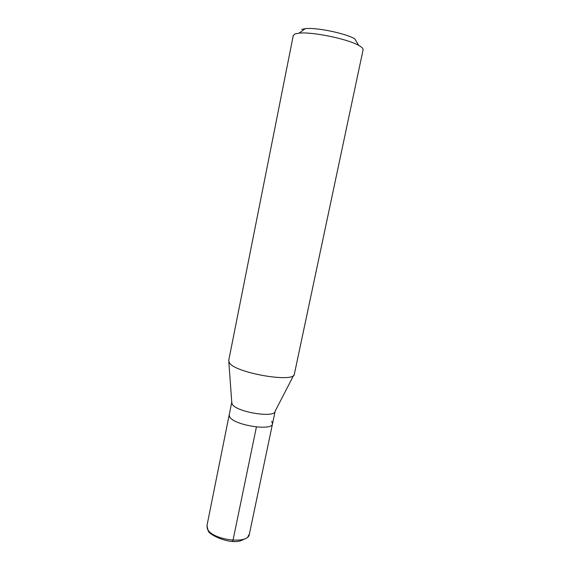 <?xml version="1.0" encoding="UTF-8"?>
<svg xmlns="http://www.w3.org/2000/svg" width="570" height="570" viewBox="0 0 570 570"><rect width="100%" height="100%" fill="white"/><g stroke="black" fill="none" stroke-linecap="round" stroke-linejoin="round"><path stroke-width="0.85" d="M229.703 416.905L229.204 414.882L229.703 416.905C233.793 425.206 272.403 431.319 272.517 423.774C272.403 431.319 233.793 425.206 229.703 416.905M271.733 421.316L272.517 423.774L249.346 534.254C245.927 538.964 250.779 536.092 240.846 540.723C228.926 544.685 207.587 534.218 208.064 530.257L206.974 525.561L207.288 528.397C210.629 539.811 248.527 544.991 249.346 534.254M272.517 423.774L275.153 411.191C275.125 418.373 236.436 412.146 232.254 404.216L231.734 402.278L206.974 525.561M229.468 362.947C235.602 373.108 294.897 383.175 294.362 374.105L363.09 49.804C363.318 48.607 361.85 47.139 358.673 45.393C347.508 38.895 311.89 31.585 299.072 33.16L294.882 34.015L293.279 35.475L228.691 360.625L229.468 362.947M358.673 45.393L354.768 38.81C345.392 33.267 316.058 27.246 305.256 28.65L301.715 29.405M232.09 541.229C232.41 541.771 232.71 541.45 233.002 540.274L256.415 426.98M275.168 411.134L293.721 375.217M231.748 402.221L228.841 361.9M305.256 28.65L299.072 33.16"/></g></svg>
